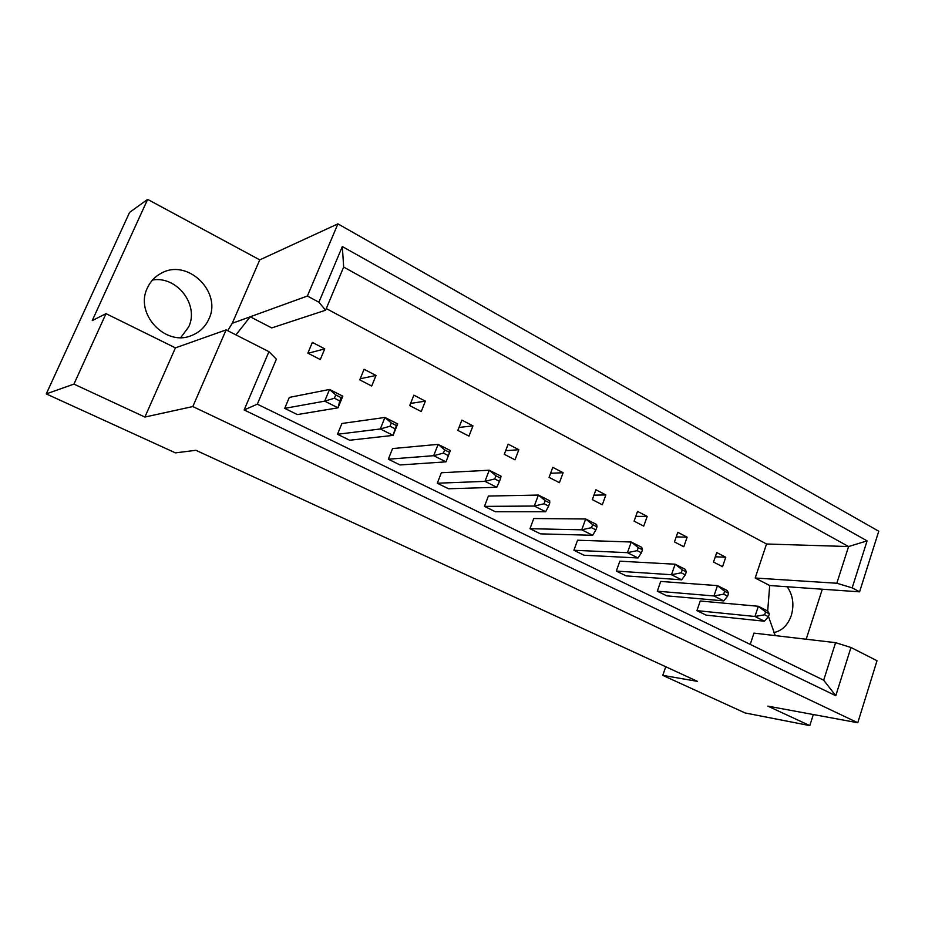 <?xml version="1.0" encoding="UTF-8"?>
<svg xmlns="http://www.w3.org/2000/svg" width="925" height="925" viewBox="0 0 925 925"><rect width="100%" height="100%" fill="white"/><g stroke="black" fill="none" stroke-linecap="round" stroke-linejoin="round"><path stroke-width="1.39" d="M152.509 280.009C177.103 275.673 199.418 305.169 188.642 326.976L180.791 337.544M208.83 319.125C205.223 327.057 199.338 332.572 191.198 335.671C165.274 346.702 134.345 313.598 147.422 287.872C150.37 281.489 154.903 276.644 161.008 273.361C187.463 257.867 222.416 292.092 208.83 319.125M773.682 632.573C781.914 630.942 787.776 625.265 791.268 615.564C794.355 604.765 792.991 595.157 787.163 586.751M73.931 384.106L144.901 417.048L175.426 347.869L106.017 313.644L73.931 384.106L46.25 393.9L175.449 452.88L195.915 450.29L697.473 681.367L662.786 675.377L745.134 712.967L809.803 725.605L813.318 714.539M144.901 417.048L192.828 406.549L857.787 722.749L767.831 706.133L809.803 725.605M106.017 313.644L92.234 320.593L147.642 199.395L129.593 212.38L46.25 393.9M147.642 199.395L259.763 259.879L232.256 323.299L227.666 330.688M235.933 334.896L250.201 316.789L271.742 327.924L325.577 310.222L318.905 302.209L342.331 246.547L867.095 540.859L852.179 587.861L859.591 591.838L878.75 531.216L337.914 223.862L259.763 259.879M859.591 591.838L769.692 585.525L767.692 611.032M768.478 616.524L775.266 635.602M769.692 585.525L755.193 578.021L766.536 544.004L326.271 308.557M750.221 644.401L753.956 633.116L835.587 642.667L850.954 647.488L877.016 660.728L857.787 722.749M312.361 342.4L324.756 348.852L320.293 359.559L307.852 353.153L312.361 342.4M297.364 414.573L284.715 408.364L289.305 397.415L329.531 389.448L342.817 396.166L338.041 407.821L297.364 414.573M364.08 369.283L376.012 375.481L371.723 386.037L359.756 379.874L364.08 369.283M349.685 440.242L337.509 434.264L341.915 423.488L384.927 417.464L397.692 423.916L393.102 435.386L349.685 440.242M413.88 395.16L425.384 401.138L421.245 411.544L409.717 405.601L413.88 395.16M400.062 464.963L388.327 459.205L392.57 448.579L438.126 444.358L450.382 450.556L445.977 461.853L400.062 464.963M461.876 420.1L472.953 425.87L468.975 436.126L457.863 430.403L461.876 420.1M437.282 483.22L484.966 481.37L496.794 487.278L448.579 488.77L437.282 483.22L441.364 472.756L489.233 470.212L501.015 476.167L500.668 478.19L495.927 475.797L494.725 478.942L499.477 481.324L500.668 478.19M508.149 444.15L518.832 449.712L515.005 459.829L504.287 454.302L508.149 444.15M484.469 506.38L534.292 506.044L545.658 511.745L495.361 511.722L484.469 506.38L488.388 496.054L538.385 495.06L549.716 500.795L549.762 502.969L545.195 500.668L544.05 503.767L548.618 506.056L549.762 502.969M552.792 467.356L563.117 472.721L559.428 482.7L549.068 477.369L552.792 467.356M529.979 528.707L581.744 529.805L592.694 535.286L540.489 533.864L529.979 528.707L533.76 518.532L585.675 518.983L596.59 524.498L596.995 526.822L592.613 524.602L591.503 527.655L595.897 529.863L596.995 526.822M595.908 489.764L605.863 494.944L602.314 504.784L592.312 499.627L595.908 489.764M573.905 550.259L627.451 552.676L637.996 557.96L584.057 555.243L573.905 550.259L577.547 540.223L631.232 542.015L641.753 547.334L642.482 549.785L638.262 547.658L637.198 550.653L641.43 552.78L642.482 549.785M637.545 511.409L647.176 516.404L643.742 526.117L634.087 521.145L637.545 511.409M616.316 571.072L671.492 574.726L681.656 579.813L626.132 575.882L616.316 571.072L619.843 561.174L675.134 564.215L685.275 569.349L686.315 571.916L682.245 569.858L681.228 572.806L685.298 574.864L686.315 571.916M677.805 532.326L687.113 537.171L683.806 546.744L674.464 541.934L677.805 532.326M657.317 591.179L713.961 595.978L723.766 600.892L666.798 595.839L657.317 591.179L660.704 581.432L717.465 585.629L727.247 590.578L728.588 593.249L724.657 591.272L723.674 594.174L727.605 596.163L728.588 593.249M716.736 552.56L725.755 557.243L722.552 566.69L713.51 562.042L716.736 552.56M696.941 610.627L754.939 616.489L764.408 621.23L706.122 615.137L696.941 610.627L700.225 601.007L758.315 606.28L767.762 611.055L769.369 613.842L765.576 611.922L764.628 614.79L768.421 616.709L769.369 613.842M665.746 666.752L662.786 675.377M850.954 647.488L835.772 695.716L244.142 409.948L268.944 351.673L276.378 359.201L257.312 404.179L823.678 680.199L835.587 642.667M192.828 406.549L226.116 329.901L268.944 351.673M175.426 347.869L226.116 329.901M822.302 589.213L806.195 639.221M318.905 302.209L307.377 296.035L337.914 223.862M307.377 296.035L232.256 323.299M766.536 544.004L848.583 546.548L343.672 267.059L325.577 310.222M755.193 578.021L836.824 583.247L848.583 546.548L867.095 540.859M852.179 587.861L836.824 583.247M835.772 695.716L823.678 680.199M244.142 409.948L257.312 404.179M342.331 246.547L343.672 267.059M725.755 557.243L715.303 556.769M687.113 537.171L676.221 536.882M647.176 516.404L635.787 516.347M605.863 494.944L593.942 495.164M563.117 472.721L550.583 473.288M518.832 449.712L505.651 450.718M472.953 425.87L459.02 427.431M425.384 401.138L410.584 403.427M376.012 375.481L360.218 378.73M324.756 348.852L308.094 353.281M764.628 614.79L754.939 616.489L758.315 606.28L765.576 611.922M764.408 621.23L768.421 616.709M723.674 594.174L713.961 595.978L717.465 585.629L724.657 591.272M723.766 600.892L727.605 596.163M681.228 572.806L671.492 574.726L675.134 564.215L682.245 569.858M681.656 579.813L685.298 574.864M591.503 527.655L581.744 529.805L585.675 518.983L592.613 524.602M592.694 535.286L595.897 529.863M494.725 478.942L484.966 481.37L489.233 470.212L495.927 475.797M496.794 487.278L499.477 481.324M391.321 422.991L390.026 426.228L395.16 428.818L396.455 425.581L391.321 422.991L384.927 417.464L380.302 428.98L337.509 434.264M395.16 428.818L393.102 435.386L380.302 428.98L390.026 426.228M397.692 423.916L396.455 425.581M637.198 550.653L627.451 552.676L631.232 542.015L638.262 547.658M637.996 557.96L641.43 552.78M544.05 503.767L534.292 506.044L538.385 495.06L545.195 500.668M545.658 511.745L548.618 506.056M444.671 449.92L443.433 453.111L448.359 455.597L449.608 452.417L444.671 449.92L438.126 444.358L433.675 455.69L388.327 459.205M448.359 455.597L445.977 461.853L433.675 455.69L443.433 453.111M450.382 450.556L449.608 452.417M335.74 394.929L334.387 398.224L339.741 400.918L341.094 397.634L335.74 394.929L329.531 389.448L324.698 401.149L284.715 408.364M339.741 400.918L338.041 407.821L324.698 401.149L334.387 398.224M342.817 396.166L341.094 397.634"/></g></svg>
